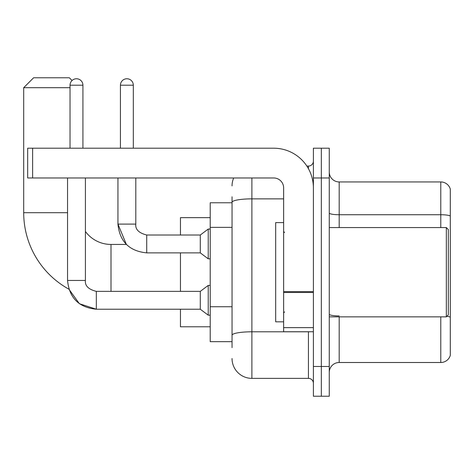 <?xml version="1.0" encoding="UTF-8"?>
<svg xmlns="http://www.w3.org/2000/svg" width="474" height="474" viewBox="0 0 474 474"><rect width="100%" height="100%" fill="white"/><g stroke="black" fill="none" stroke-linecap="round" stroke-linejoin="round"><path stroke-width="0.71" d="M232.041 202.771L210.213 202.771L210.213 341.665L232.041 341.665M232.041 347.62L232.041 196.823M313.391 366.467L313.391 396.228L321.331 396.228L321.331 366.467L321.331 396.228L329.264 396.228L329.264 366.467L321.331 366.467L321.331 177.969L321.331 366.467L313.391 366.467L313.391 177.969L321.331 177.969L321.331 148.208L321.331 177.969L329.264 177.969L329.264 366.467M329.264 177.969L329.264 148.208L313.391 148.208L313.391 177.969M251.884 177.969L251.884 378.371L308.432 378.371L308.432 331.747M306.85 166.066L308.432 166.066A4.959 4.959 0 0 0 313.391 161.107M232.041 221.417L232.041 202.303A19.843 3.448 180 0 1 251.884 198.861L283.63 198.861M313.391 383.336A4.959 4.959 0 0 0 308.432 378.371M232.041 185.909A19.843 19.843 0 0 1 233.694 177.969M251.884 378.371A19.843 19.843 0 0 1 232.041 358.534M329.264 372.422A9.918 9.918 0 0 1 339.188 362.497L440.779 362.497L440.779 316.863M450.3 189.085A9.918 9.918 0 0 0 440.779 181.939A9.918 9.918 0 0 1 450.3 189.085L450.3 355.358A9.918 9.918 0 0 1 440.779 362.497M450.3 215.972A9.918 1.724 180 0 0 440.779 214.734L440.779 181.939L339.188 181.939A9.918 9.918 0 0 1 329.264 172.021A9.918 9.918 0 0 0 339.188 181.939L339.188 227.573M96.323 291.386L96.323 309.226L79.401 303.721L68.908 289.176A87.305 87.305 0 0 1 23.7 212.696L23.7 87.69L33.618 77.772L69.334 77.772L72.072 80.503M111.005 291.368L111.005 244.442A31.746 31.746 0 0 1 85.409 231.472M70.034 87.69L23.7 87.69M180.452 252.873L180.452 291.368M180.452 309.226L180.452 326.782L210.213 326.782M210.213 217.655L180.452 217.655L180.452 235.015M70.034 148.208L70.034 85.207A6.446 6.446 0 0 1 76.48 78.761A6.446 6.446 0 0 1 82.926 85.207L82.926 148.208M67.551 280.454C69.275 297.909 78.868 307.502 96.323 309.226C78.868 307.502 69.275 297.909 67.551 280.454C69.275 297.909 78.868 307.502 96.323 309.226C78.868 307.502 69.275 297.909 67.551 280.454L85.409 280.454C84.81 285.745 88.448 289.383 96.323 291.368L200.295 291.368L200.295 309.226L96.323 309.226L79.401 303.721L68.908 289.176L79.401 303.721L96.323 309.226L79.401 303.721L68.908 289.176L79.401 303.721L96.323 309.226C78.868 307.502 69.275 297.909 67.551 280.454L67.551 177.969M200.295 291.368L208.228 285.413L208.228 315.174L210.213 315.174M85.409 280.454C84.81 285.745 88.448 289.383 96.323 291.368C88.448 289.383 84.81 285.745 85.409 280.454C84.81 285.745 88.448 289.383 96.323 291.368C88.448 289.383 84.81 285.745 85.409 280.454L85.409 177.969M120.432 148.208L120.432 85.207A6.446 6.446 0 0 1 126.878 78.761A6.446 6.446 0 0 1 133.324 85.207L133.324 148.208M111.005 244.442L126.368 244.442L117.949 224.101L126.368 244.442L117.949 224.101L126.368 244.442L117.949 224.101L135.807 224.101C135.208 229.392 138.846 233.03 146.721 235.015L200.295 235.015L200.295 252.873L146.721 252.873L146.721 235.033M200.295 235.015L208.228 229.061L208.228 258.828L210.213 258.828M313.391 331.747L283.63 331.747L283.63 291.629L313.391 291.629M313.391 187.894A39.686 39.686 0 0 0 273.705 148.208L32.629 148.208L32.629 177.969L273.705 177.969A9.918 9.918 0 0 1 283.63 187.894L283.63 291.629M32.629 177.969L27.67 177.969L27.67 148.208L32.629 148.208M446.33 227.573L448.315 229.558L448.315 314.878L446.33 316.863L446.33 227.573L329.264 227.573M283.63 222.614L275.69 222.614L275.69 321.822L283.63 321.822M232.041 227.366L210.213 227.366M232.041 306.737L210.213 306.737M310.156 331.747A4.959 0.859 0 0 1 308.432 331.8L251.884 331.8A19.843 3.448 180 0 0 232.041 335.242M308.432 168.679L308.432 166.066M339.188 316.863L339.188 362.497M440.779 227.573L440.779 214.734L339.188 214.734A9.918 1.724 0 0 1 329.264 213.01M450.3 317.165A9.918 1.724 180 0 0 446.905 316.294M339.188 315.927A9.918 1.724 -0 0 1 329.264 314.203M23.7 212.696L67.551 212.696M70.034 85.207L82.926 85.207M146.721 235.015C138.846 233.03 135.208 229.392 135.807 224.101L135.789 224.101C135.208 229.392 138.846 233.03 146.721 235.015C138.846 233.03 135.208 229.392 135.807 224.101C135.208 229.392 138.846 233.03 146.721 235.015C138.846 233.03 135.208 229.392 135.807 224.101C135.208 229.392 138.846 233.03 146.721 235.015C138.846 233.03 135.208 229.392 135.807 224.101C135.208 229.392 138.846 233.03 146.721 235.015C138.846 233.03 135.208 229.392 135.807 224.101L135.807 177.969M120.432 85.207L133.324 85.207M313.391 292.488L283.63 292.488M283.63 327.647L313.391 327.647M200.295 309.226L208.228 315.174M208.228 285.413L210.213 285.413M117.949 177.969L117.949 224.101C119.673 241.556 129.266 251.149 146.721 252.873C129.266 251.149 119.673 241.556 117.949 224.101C119.673 241.556 129.266 251.149 146.721 252.873C129.266 251.149 119.673 241.556 117.949 224.101C119.673 241.556 129.266 251.149 146.721 252.873M200.295 252.873L208.228 258.828M208.228 229.061L210.213 229.061M329.264 316.863L446.33 316.863M284.619 232.538L283.63 231.543M284.619 311.904L283.63 312.893"/></g></svg>

